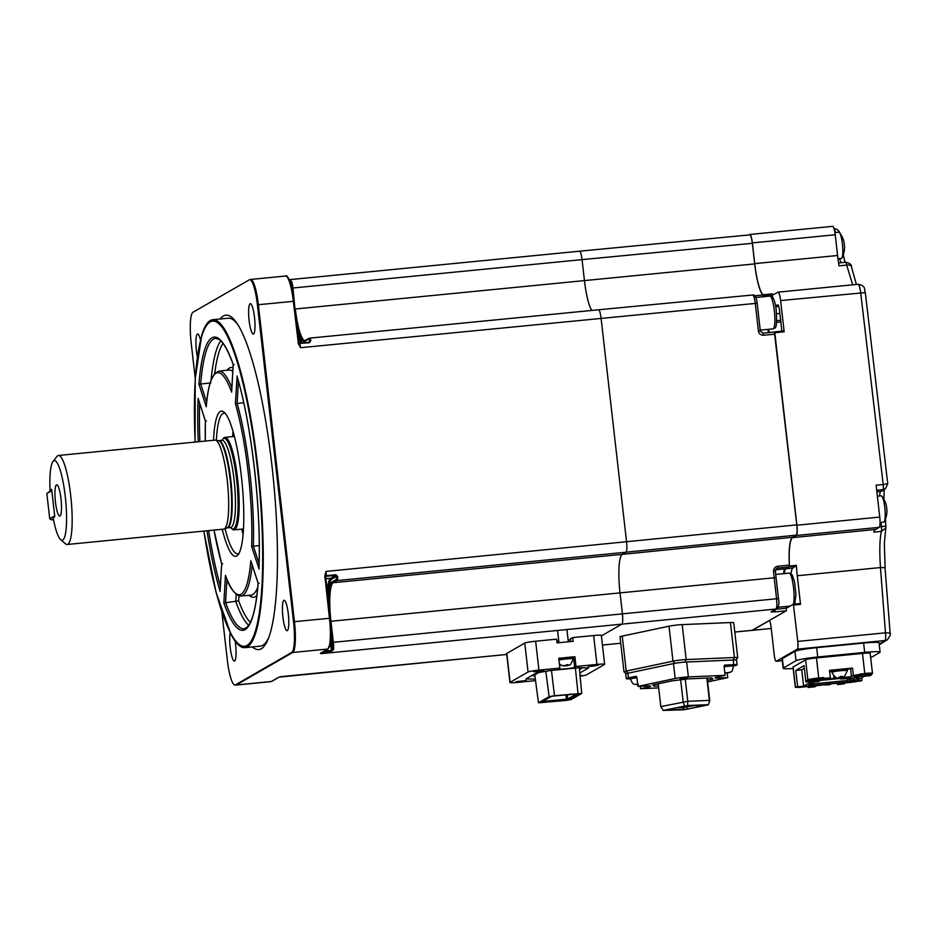 <?xml version="1.0" encoding="UTF-8"?>
<svg xmlns="http://www.w3.org/2000/svg" width="937" height="937" viewBox="0 0 937 937"><rect width="100%" height="100%" fill="white"/><g stroke="black" fill="none" stroke-linecap="round" stroke-linejoin="round"><path stroke-width="1.41" d="M213.519 440.261A72.957 13.551 84.4 0 1 224.095 412.163A72.957 13.551 84.4 0 1 241.383 476.324A72.957 13.551 84.4 0 1 238.092 554.774A72.957 13.551 84.4 0 1 222.256 529.264M225.337 413.463A70.603 13.106 -95.6 0 0 223.943 413.217A70.603 13.106 -95.6 0 0 216.365 440.296M206.468 421.064L205.426 420.924A111.573 20.719 -95.6 0 0 205.285 441.069L205.39 420.982L198.105 398.401L205.426 420.924L206.468 421.064M259.291 545.521L251.655 546.517A111.562 20.708 -95.6 0 0 235.386 403.671L243.749 402.769M203.821 531.08L216.201 592.898L231.099 634.572A164.748 30.593 -95.6 0 0 244.944 647.654A164.748 30.593 -95.6 0 0 257.827 466.989A164.748 30.593 -95.6 0 0 212.746 319.716A164.748 30.593 -95.6 0 0 201.713 335.247L195.212 379.017L195.083 442.065M244.944 647.654L260.287 646.143A164.748 30.593 -95.6 0 0 268.685 637.687M252.358 646.928A168.016 31.19 -95.6 0 0 268.029 639.362A168.016 31.19 -95.6 0 0 271.917 465.338A168.016 31.19 -95.6 0 0 237.002 323.359A168.016 31.19 -95.6 0 0 220.172 318.99M237.986 324.881A164.748 30.593 -95.6 0 0 228.101 318.217L212.746 319.716M230.186 632.815A15.297 2.846 -95.6 0 0 230.209 647.408A15.297 2.846 -95.6 0 0 234.391 661.089A15.297 2.846 -95.6 0 0 235.585 644.305A15.297 2.846 -95.6 0 0 235.164 641.131M200.459 339.826A15.297 2.846 -95.6 0 0 197.602 334.005A15.297 2.846 -95.6 0 0 196.407 350.778A15.297 2.846 -95.6 0 0 197.332 356.728M254.501 317.315A15.297 2.846 -95.6 0 0 250.32 303.635A15.297 2.846 -95.6 0 0 249.113 320.419A15.297 2.846 -95.6 0 0 253.306 334.087A15.297 2.846 -95.6 0 0 254.501 317.315M288.303 613.946A15.297 2.846 -95.6 0 0 284.11 600.266A15.297 2.846 -95.6 0 0 282.915 617.05A15.297 2.846 -95.6 0 0 287.097 630.718A15.297 2.846 -95.6 0 0 288.303 613.946M233.02 431.36A70.603 13.106 -95.6 0 0 232.599 436.607M241.676 529.136A70.603 13.106 -95.6 0 0 243.116 534.195M225.044 528.679A70.603 13.106 -95.6 0 0 237.74 553.767A70.603 13.106 -95.6 0 0 239.064 553.252M279.413 677.053A0.937 0.855 -106.8 0 1 279.109 677.135L506.765 654.436M309.503 342.708L310.861 340.599A0.937 0.668 163.3 0 0 309.889 341.384L309.503 342.708L299.079 343.481L300.484 347.709L298.388 343.703L293.328 301.269A28.239 5.247 -95.6 0 0 285.609 276.028C286.499 274.916 288.01 276.802 290.119 281.709L294.101 301.257L257.406 304.806L293.515 621.77A28.11 5.224 84.4 0 1 291.747 652.445L235.421 684.888A28.11 5.224 84.4 0 1 234.695 685.017A28.11 5.224 84.4 0 1 227.304 659.906L221.858 612.084M327.294 592.676A183.629 34.095 -95.6 0 0 327.528 588.178L326.779 588.249M598.356 309.831A9.417 1.745 84.4 0 1 598.497 309.784A9.417 1.745 84.4 0 1 601.074 318.193L626.572 541.926A9.417 1.745 84.4 0 1 625.975 552.209L336.887 580.589A0.937 0.925 -119.9 0 1 335.868 579.745A8.468 1.569 -95.6 0 0 336.652 576.302L331.815 579.089A0.937 0.925 60.1 0 0 330.796 578.258L335.856 575.341L337.777 576.77A9.417 1.745 84.4 0 1 336.887 580.589L333.162 582.732A35.301 6.559 -95.6 0 0 330.937 621.266L333.326 642.243A9.417 1.745 84.4 0 1 333.56 649.517L331.511 651.309L330.597 642.442M324.823 577.625L325.982 571.441A9.417 1.745 84.4 0 1 326.275 575.681L324.834 575.763L325.982 571.441L796.778 524.884L774.372 332.049L783.894 330.96L784.164 331.803L780.603 300.566A9.417 1.745 -95.6 0 0 778.026 292.157A9.417 1.745 -95.6 0 0 777.886 292.203L774.208 294.323A35.547 6.606 84.4 0 1 773.669 294.499A35.547 6.606 84.4 0 1 772.217 293.855L772.756 297.521M879.175 644.176L884.996 640.521L797.328 649.13A7.063 1.312 -95.6 0 0 797.774 641.423L793.381 604.224L800.28 603.545L800.538 604.388L797.27 575.74A35.547 6.606 84.4 0 1 796.38 565.351L792.866 568.08L785.967 568.759L789.13 566.932L789.329 565.093A35.676 6.629 84.4 0 1 792.526 537.264L796.181 535.156L625.986 552.198L622.25 554.353A35.301 6.559 -95.6 0 0 620.025 592.887L330.538 621.313M622.414 613.864L776.562 598.755C777.101 604.447 776.902 607.867 775.965 609.038A2.354 2.307 60.1 0 0 776.878 608.745L771.959 611.58A2.354 2.307 -119.9 0 1 771.057 611.861L775.965 609.038L621.817 624.147L601.402 635.895L621.817 624.147A9.417 1.745 84.4 0 0 622.414 613.864L620.025 592.887L622.414 613.864L332.237 642.431L331.124 632.639M333.56 649.517A0.937 0.632 -175.7 0 1 332.459 648.966A8.468 1.569 -95.6 0 0 332.237 642.431M331.815 579.089A39.073 7.25 -95.6 0 0 328.641 588.647A184.566 34.271 84.4 0 1 328.067 598.45A39.073 7.25 -95.6 0 0 328.067 599.457M331.066 636.773L332.459 648.966M326.767 588.12L327.528 588.038A40.01 7.426 84.4 0 1 330.796 578.258L325.701 578.75M325.373 577.309A0.937 0.925 -119.9 0 1 326.181 576.29L335.856 575.341L335.938 574.732L337.777 576.77M330.199 618.209L325.572 575.939M321.004 652.984A0.937 0.937 142.7 0 1 320.349 653.382L327.669 649.06A28.239 5.247 -95.6 0 0 329.449 618.233L324.834 575.763M321.122 652.749L321.227 653.651L320.349 653.382M328.559 647.982A27.302 5.072 84.4 0 0 330.199 618.233L330.211 618.221C331.3 628.177 331.405 636.352 330.562 642.747L328.032 648.943L320.7 653.159A0.937 0.925 -119.9 0 1 320.337 653.276M330.211 618.221L294.464 621.664A28.239 5.247 84.4 0 1 292.684 652.492L236.358 684.935A28.239 5.247 84.4 0 1 235.925 685.076L234.695 685.017M298.516 340.096L299.254 340.026A183.629 34.095 -95.6 0 0 298.083 336.336M289.252 280.362L291.618 281.369A0.937 0.738 160.6 0 0 290.669 282.213L290.88 284.063M291.618 281.369A9.417 1.745 84.4 0 1 292.965 287.999L291.934 288.163M579.335 251.245A9.417 1.745 84.4 0 1 579.476 251.198A9.417 1.745 84.4 0 1 582.053 259.619L292.965 287.999L294.968 309.011M297.404 330.374A39.073 7.25 -95.6 0 0 297.626 331.253A184.566 34.271 84.4 0 1 300.215 339.229A39.073 7.25 -95.6 0 0 302.253 342.965M299.126 343.516L309.304 342.274L299.629 343.223A0.937 0.925 -119.9 0 1 298.61 342.38L298.06 342.696M752.552 295.05C753.617 295.073 754.531 297.861 755.269 303.424L757.19 303.389L760.34 331.03L758.42 331.054L755.269 303.424L300.484 347.709A9.417 1.745 84.4 0 0 299.84 343.656L299.653 343.223M300.789 343.106A40.01 7.426 84.4 0 1 299.29 340.131L298.528 340.213M287.144 276.965A27.302 5.072 84.4 0 1 294.089 301.281L298.61 342.38M195.236 378.489L191.195 342.954A28.11 5.224 84.4 0 1 192.963 312.267L249.289 279.835A28.11 5.224 84.4 0 1 249.429 279.765A28.11 5.224 84.4 0 1 257.406 304.806M271.707 681.386L270.91 681.644A28.239 5.247 -95.6 0 0 271.343 681.504A0.937 0.925 -119.9 0 0 271.707 681.386L279.027 677.17A0.937 0.925 -119.9 0 1 278.664 677.287L279.109 677.135M305.181 340.471L309.421 338.163A9.417 1.745 84.4 0 0 309.28 338.21A0.937 0.925 60.1 0 0 308.46 339.229L304.736 341.373A0.937 0.925 60.1 0 1 305.181 340.471L305.017 340.529A35.301 6.559 -95.6 0 1 295.354 308.976L584.442 280.596L582.053 259.619L584.442 280.596A35.301 6.559 -95.6 0 0 591.786 310.44M321.789 652.539A9.417 1.745 84.4 0 1 321.227 653.651L621.817 624.136M556.812 641.131L558.745 640.943M568.115 640.018A15.062 1.242 -6.5 0 1 570.457 639.819M235.386 403.671L237.084 376.533C251.549 423.875 261.517 511.391 258.963 568.583L251.655 546.517M226.93 579.324L225.583 602.573A145.914 27.091 -95.6 0 0 244.217 628.797L247.169 627.204L249.956 623.246C253.81 615.761 256.527 602.432 258.108 583.259L250.835 560.701L258.155 583.224A147.32 27.349 84.4 0 1 223.861 602.983L238.642 600.84A143.466 26.634 -95.6 0 0 250.378 622.402M252.17 564.976A112.99 20.977 84.4 0 1 240.914 596.026L238.982 595.85C233.36 592.828 228.897 586.175 225.594 575.904L225.454 575.318A111.573 20.719 -95.6 0 0 250.835 560.701M258.155 583.224L259.151 583.236L258.155 583.224M233.184 364.516L231.638 392.123A111.573 20.719 -95.6 0 0 206.245 406.74L198.925 384.205L210.848 382.928M198.925 384.205A147.32 27.349 84.4 0 1 233.231 364.458L234.25 364.598L233.231 364.458L231.638 392.123M206.245 406.74L206.245 406.236C207.194 395.227 208.74 386.688 210.872 380.621L214.702 373.476L218.836 371.146A112.99 20.977 84.4 0 1 231.849 387.707M214.023 530.073A111.573 20.719 -95.6 0 0 221.706 563.769L220.101 591.434L221.659 563.793L213.999 530.084M221.706 563.769L222.725 563.746L221.706 563.769M558.979 660.093A7.765 0.644 -6.5 0 1 566.99 658.887A7.765 0.644 -6.5 0 1 573.339 658.793L573.233 657.856A7.765 0.644 173.5 0 0 566.873 657.95A7.765 0.644 173.5 0 0 558.874 659.156M565.21 665.762L562.259 665.422L565.55 665.692M564.578 665.633L565.222 665.914M566.335 664.766L565.761 665.563M565.152 665.762L567.904 664.591L567.4 665.539L567.295 664.696M567.471 665.504L570.387 664.755L566.99 665.774M570.551 664.614L573.339 658.793M566.885 665.82L567.471 665.692M580.038 675.53L581.139 675.144L579.98 675.003M592.477 666.23L598.532 665.118L594.292 665.176L588.237 666.289L592.477 666.23M537.697 671.606L543.753 670.494L539.513 670.552L533.458 671.665L537.697 671.606M520.304 681.632L526.36 680.52L516.064 681.691L520.304 681.632M579.792 672.989L588.764 667.812L578.937 667.753L550.452 670.541L536.292 672.965L525.833 678.985L535.332 679.056M579.476 669.686L582.802 667.776M570.328 694.469L567.939 694.961L570.352 693.966M565.901 694.832L566.416 699.178L542.593 701.508L542.148 702.574L540.743 702.574L551.471 696.39L553.486 696.05L579.476 693.649L568.759 699.822L542.148 702.574M567.236 694.704L567.787 698.943L576.77 693.767M566.744 700.162L566.416 699.178L567.787 698.943L568.759 699.822M551.483 670.447L554.47 695.734L581.736 693.45L571.125 699.564L565.772 700.478L538.482 702.762L549.105 696.648L545.814 671.337M554.47 695.734L549.105 696.648M538.482 702.762L534.781 674.863L538.834 672.532M579.289 667.753L581.736 693.45M578.012 693.427L575.388 668.093M531.431 675.764L534.898 675.788M564.589 658.77C558.932 659.051 559.518 658.711 566.323 657.774L570.364 657.692M572.894 657.715A8.234 0.679 173.5 0 0 573.514 657.481L574.885 656.696L575.997 666.476L574.627 667.273A8.234 0.679 173.5 0 1 565.889 668.819A8.234 0.679 173.5 0 1 558.393 668.995A8.234 0.679 173.5 0 1 558.522 668.854L559.881 668.069L558.768 658.278L574.885 656.696M535.542 680.625L517.657 682.382A9.417 0.773 -6.5 0 1 509.951 682.487A9.417 0.773 -6.5 0 1 510.103 682.335L528.081 671.981A9.417 0.773 -6.5 0 1 538.939 670.119L559.881 668.069M575.997 666.476L596.939 664.427A9.417 0.773 -6.5 0 1 604.634 664.31L601.343 635.415A9.417 0.773 173.5 0 0 593.648 635.532L572.706 637.582L573.128 641.306L557.011 642.899L556.59 639.163L535.648 641.224A9.417 0.773 173.5 0 0 524.779 643.075L506.812 653.429A9.417 0.773 173.5 0 0 506.659 653.593L509.951 682.487M572.706 637.582L570.364 638.929L570.656 641.552M604.634 664.31A9.417 0.773 -6.5 0 1 604.494 664.474L586.515 674.827A9.417 0.773 -6.5 0 1 580.097 676.163M230.502 527.508A45.538 8.456 -95.6 0 0 231.322 528.386A45.538 8.456 -95.6 0 0 233.688 528.808A45.538 8.456 -95.6 0 0 236.557 479.1A45.538 8.456 -95.6 0 0 223.404 438.621A45.538 8.456 -95.6 0 0 222.584 439.359A45.538 8.456 -95.6 0 0 221.952 440.378M222.584 439.359L223.381 438.352A46.487 8.632 84.4 0 1 224.224 437.602A46.487 8.632 84.4 0 1 224.927 437.368A46.487 8.632 84.4 0 1 237.857 480.845A46.487 8.632 84.4 0 1 234.707 529.651A46.487 8.632 84.4 0 1 234.004 529.885A46.487 8.632 84.4 0 1 232.306 529.218L231.322 528.386M52.987 461.472L56.97 456.436A44.718 8.304 84.4 0 1 57.778 455.71A44.718 8.304 84.4 0 1 58.457 455.476L214.971 440.121A44.718 8.304 84.4 0 1 215.393 440.132A44.718 8.304 84.4 0 1 227.527 483.07A44.718 8.304 84.4 0 1 224.388 528.901A44.718 8.304 84.4 0 1 224.119 529.03A44.718 8.304 84.4 0 1 223.709 529.124L67.195 544.491A44.718 8.304 84.4 0 1 65.555 543.847L60.659 539.677A40.01 7.426 -95.6 0 0 62.732 540.052A40.01 7.426 -95.6 0 0 65.262 496.387A40.01 7.426 -95.6 0 0 53.714 460.817A40.01 7.426 -95.6 0 0 52.987 461.472A40.01 7.426 -95.6 0 0 50.048 490.25L51.16 490.262M58.457 455.476A44.718 8.304 84.4 0 1 70.896 497.313A44.718 8.304 84.4 0 1 67.874 544.268A44.718 8.304 84.4 0 1 67.195 544.491M59.991 516.006A15.718 2.916 -95.6 0 0 60.062 515.959A15.718 2.916 -95.6 0 0 61.128 500.147A15.718 2.916 -95.6 0 0 57.016 484.851A15.718 2.916 -95.6 0 0 56.454 484.874A15.718 2.916 -95.6 0 0 55.459 502.033A15.718 2.916 -95.6 0 0 59.991 516.006M50.048 490.25L51.535 489.383L51.734 490.016L54.768 516.58L53.233 518.22A40.01 7.426 -95.6 0 0 60.659 539.677M46.85 493.576L49.72 518.747L54.686 515.889L51.816 490.719L46.85 493.576L51.734 489.934M53.339 518.805L51.512 519.871L49.72 518.747M51.512 519.871L53.514 519.672M752.095 630.355A9.417 1.745 -95.6 0 0 752.235 630.367A9.417 1.745 -95.6 0 0 752.376 630.32L769.031 620.727A7.063 1.312 84.4 0 1 769.136 620.692A7.063 1.312 84.4 0 1 771.069 627.005L774.255 654.975A7.063 1.312 -95.6 0 0 776.187 661.288A7.063 1.312 -95.6 0 0 776.293 661.253L782.254 660.667M832.513 226.391A9.417 1.745 84.4 0 1 832.653 226.344A9.417 1.745 84.4 0 1 835.23 234.765L837.596 255.496A35.547 6.606 -95.6 0 0 839.072 265.839L846.661 265.089C849.882 264.855 851.51 265.546 851.557 267.186L856.383 284.461M763.35 296.724L763.011 294.757A35.547 6.606 84.4 0 1 754.73 263.625L752.364 242.894A9.417 1.745 -95.6 0 0 749.787 234.484A9.417 1.745 -95.6 0 0 749.647 234.531L748.886 234.964M775.567 305.954L777.558 304.806A7.063 1.312 84.4 0 1 779.596 311.084L781.88 331.159M775.707 306.774L778.706 306.481M879.445 496.013L880.3 491.48A5.645 5.563 -125.4 0 0 882.935 490.496L885.5 488.657L882.877 489.641A4.708 0.878 84.4 0 0 883.181 484.511L876.118 485.202L879.749 517.072A9.417 1.745 84.4 0 1 879.152 527.355L875.474 529.475A35.547 6.606 -95.6 0 0 873.788 532.157L881.377 531.408L885.863 527.906L885.43 519.157M784.281 573.573A21.188 3.935 84.4 0 1 785.967 568.759L789.469 566.03A35.547 6.606 84.4 0 1 792.608 537.604L796.298 535.484A9.417 1.745 -95.6 0 0 796.895 525.212L774.7 331.862L783.906 330.96M841.004 262.7L839.599 258.589M885.969 526.161L884.341 543.413L885.09 567.693L880.452 567.564C879.374 550.827 879.679 538.775 881.377 531.408A4.708 0.89 84.5 0 0 881.459 526.629L885.969 526.114M879.538 526.817L881.459 526.629M881.073 522.342L881.448 526.629A4.708 0.878 84.4 0 1 881.377 531.408M883.005 489.629A4.708 0.878 83.1 0 0 883.193 484.499L887.679 483.679M883.193 484.499L860.693 292.707C859.908 287.109 859.018 284.321 858.023 284.333M865.238 292.59L780.603 300.566M778.026 292.157L858.151 284.286C866.432 285.89 863.914 289.486 865.296 292.52L887.749 483.738L885.5 488.669M852.693 284.825L846.661 265.089A4.708 0.867 84.5 0 0 845.584 262.255A4.708 0.867 84.5 0 1 845.584 262.255A4.708 0.878 84.4 0 1 846.661 265.089M845.561 262.255L838.592 262.934L845.49 262.278A4.708 0.878 84.4 0 1 845.561 262.255C849.484 262.981 851.475 264.457 851.546 266.705M834.164 229.026A4.708 0.878 84.4 0 1 835.183 232.528M834.153 228.979A4.708 0.972 84.5 0 1 835.312 232.517M890.045 633.049L885.477 632.815L880.452 567.564L797.27 575.74M885.02 567.787L890.115 632.967C888.756 634.63 893.184 631.444 887.398 639.702L887.398 639.702A5.645 5.552 57.6 0 1 884.996 640.521C885.699 639.678 885.852 637.101 885.477 632.815L797.774 641.423M797.328 649.13L776.293 661.253M752.153 630.308L786.342 610.76L786.295 606.485L786.483 608.195L793.381 604.224A16.479 3.057 -95.6 0 0 793.276 585.648A16.479 3.057 -95.6 0 0 789.048 573.104L792.175 574.861L794.576 582.006L795.946 594.386L794.763 604.096M792.866 568.08A21.188 3.935 -95.6 0 0 791.097 573.69M779.865 313.438L776.55 313.754M769.664 332.506A21.188 3.935 84.4 0 1 768.293 329.344M784.374 568.911A23.53 4.369 -95.6 0 0 783.637 573.643M767.649 329.402A23.53 4.369 -95.6 0 0 768.715 332.588M841.356 676.491L841.531 677.299L841.965 676.385L840.126 676.561L839.693 677.474M838.638 677.428L839.283 677.709M839.083 677.791C836.8 678.927 834.434 677.111 831.962 672.344A7.765 0.644 -6.5 0 1 841.051 670.681A7.765 0.644 173.5 0 1 847.399 670.587L844.46 676.537M839.564 677.381L840.946 677.603M840.395 676.561L841.051 677.568L844.612 676.397L841.531 677.299M841.016 676.526L841.121 677.521M828.273 684.01L828.367 684.877L829.795 684.654L828.191 684.959M826.809 684.724L831.857 683.752L828.776 684.642M828.624 683.975L829.104 684.642M849.929 678.165L849.636 678.341A1.417 1.382 -119.9 0 1 849.086 678.505L849.636 678.201M848.02 678.353L849.086 678.505M846.521 677.463L847.481 678.669M859.733 674.171A8.468 0.691 -6.5 0 1 864.605 673.562A8.468 0.691 -6.5 0 1 871.504 673.41A8.468 0.691 -6.5 0 1 861.63 675.284A8.468 0.691 -6.5 0 1 856.348 675.612M823.951 678.575A8.468 0.691 -6.5 0 1 815.588 679.805A8.468 0.691 -6.5 0 1 808.69 679.84A8.468 0.691 -6.5 0 1 818.575 678.083A8.468 0.691 -6.5 0 1 823.541 677.767M857.554 681.211A8.468 0.691 -6.5 0 1 849.203 682.441A8.468 0.691 -6.5 0 1 843.921 682.768M850.784 679.138L854.005 678.856M811.524 685.732A8.468 0.691 -6.5 0 1 803.173 686.962A8.468 0.691 -6.5 0 1 797.785 687.289M795.302 687.172L793.018 667.121A9.417 0.773 -6.5 0 1 793.17 666.968L795.454 687.008A9.417 0.773 173.5 0 0 795.302 687.172A9.417 0.773 173.5 0 0 796.473 687.407L797.984 687.266A9.417 0.773 -6.5 0 1 808.198 685.919A9.417 0.773 -6.5 0 1 814.124 685.966A9.417 0.773 -6.5 0 1 813.972 686.13A9.417 0.773 -6.5 0 1 808.444 687.336L808.338 686.399A9.417 0.773 -6.5 0 0 812.156 685.72M793.17 666.968L805.597 659.812A9.417 0.773 -6.5 0 1 816.455 657.95L818.739 677.99L823.799 677.498L823.635 678.587L823.529 677.65A9.417 0.773 -6.5 0 1 823.822 677.638M823.635 678.587A9.417 0.773 -6.5 0 1 826.539 678.81A9.417 0.773 -6.5 0 1 826.399 678.974A9.417 0.773 -6.5 0 1 818.247 680.531A9.417 0.773 -6.5 0 1 808.584 681.152L808.479 680.227A9.417 0.773 -6.5 0 0 815.975 679.84A9.417 0.773 -6.5 0 0 824.572 678.564M840.395 669.568L838.65 670.564L840.395 669.568M838.662 670.939L829.667 671.724M852.518 668.081L853.373 675.53L851.464 676.631L828.343 679.009L830.358 677.791L829.503 670.342L852.518 668.081L843.195 670.494M870.684 657.727L879.784 652.48A18.834 1.546 173.5 0 0 880.089 652.164A18.834 1.546 173.5 0 0 864.687 652.386L863.621 643.063L816.677 647.666L817.732 656.989A18.834 1.546 173.5 0 0 796.005 660.702L783.414 667.964A18.834 1.546 173.5 0 0 783.121 668.28A18.834 1.546 173.5 0 0 793.182 668.514M864.687 652.386L817.732 656.989M796.005 660.702L794.951 651.391A18.834 1.546 -6.5 0 1 816.677 647.666M794.951 651.391L782.36 658.641L783.414 667.964M783.121 668.28L782.067 658.957A18.834 1.546 -6.5 0 1 782.36 658.641M863.621 643.063A18.834 1.546 -6.5 0 1 879.023 642.841L880.089 652.164M818.739 677.99A9.417 0.773 173.5 0 0 807.881 679.852L805.597 659.812M796.532 687.407A9.417 0.773 173.5 0 0 803.009 687.055L808.338 686.399M795.454 687.008L797.633 686.751L795.771 670.435L804.051 665.657L805.914 681.972L807.881 679.852M808.069 686.563L808.174 687.489L814.616 686.856L816.525 685.767L833.871 683.46L839.646 683.378L837.631 684.596L844.354 683.811A9.417 0.773 -6.5 0 1 841.449 683.577A9.417 0.773 -6.5 0 1 848.875 681.972A9.417 0.773 -6.5 0 1 859.393 681.234L862.075 680.414L861.771 677.732M837.479 683.214L837.631 684.596M844.26 683.003L849.039 682.534A9.417 0.773 173.5 0 0 858.187 681.199M844.354 683.811L844.249 682.874A9.417 0.773 -6.5 0 1 843.3 682.897M853.373 675.53L864.769 673.469A9.417 0.773 173.5 0 1 872.476 673.363A9.417 0.773 173.5 0 1 872.324 673.527L870.356 675.647L864.371 676.233L856.09 681.012L862.075 680.414M870.192 674.171L870.297 675.097M816.455 657.95L862.485 653.429A9.417 0.773 -6.5 0 1 870.192 653.323L872.476 673.363M823.904 678.423L830.358 677.791M806.968 680.379L808.479 680.227M805.914 681.972L811.899 681.386L803.618 686.153L801.756 669.838L795.771 670.435M804.356 668.339L801.756 669.838M797.633 686.751L803.618 686.153M813.492 683.811L847.563 680.473L847.47 682.007L811.571 685.533L813.562 684.385L813.316 682.277M854.403 677.732L859.147 677.545L854.181 680.403L853.876 677.779M813.562 684.385L808.842 684.853L813.808 681.995L818.528 681.527L820.519 680.379L842.375 678.236L840.969 679.044L854.427 678.001M840.044 678.47L840.969 679.044M840.173 670.4L840.079 669.592M849.285 679.36L850.796 679.208L850.667 678.095M847.563 680.473L847.458 679.536L849.191 678.54L849.461 680.859L847.47 682.007M849.461 680.859L854.181 680.403M871.515 674.98L870.004 675.132A9.417 0.773 -6.5 0 1 859.791 676.467A9.417 0.773 -6.5 0 1 853.865 676.42A9.417 0.773 -6.5 0 1 859.545 675.062L859.815 674.898M808.584 681.152L807.073 681.304M871.41 674.043L869.899 674.195A9.417 0.773 -6.5 0 1 855.727 675.741M869.899 674.195L870.004 675.132M842.785 670.002L842.726 669.393M763.397 297.052L762.847 295.003A35.676 6.629 84.4 0 1 754.695 263.906L752.341 243.304C751.603 237.67 750.701 234.882 749.623 234.929M758.42 331.054C759.029 333.841 760.75 335.247 763.55 335.27L762.905 333.162L760.34 331.03L762.87 333.174L774.407 332.038L762.941 333.162M778.436 598.696L776.059 577.801L778.483 598.731L776.562 598.755L774.173 577.789L776.094 577.754L775.426 570.785L777.628 568.056L777.839 566.229C775.086 566.733 773.646 568.372 773.54 571.16L775.426 570.785L777.628 568.056L775.941 569.028M775.543 569.778L785.967 568.759M796.181 535.156C797.141 534.043 797.34 530.623 796.778 524.884M582.053 259.619L752.341 243.304M626.267 673.656L624.042 671.888A9.417 0.773 -6.5 0 1 623.995 671.829L620.013 636.867A9.417 0.773 -6.5 0 1 622.227 636.106L669.018 626.197A9.417 0.773 -6.5 0 1 682.195 624.616L730.427 622.555A9.417 0.773 -6.5 0 1 733.741 622.765L737.724 657.727A9.417 0.773 -6.5 0 1 737.7 657.797L735.92 660.011M623.995 671.829A9.417 0.773 -6.5 0 1 626.209 671.068L673 661.159A9.417 0.773 -6.5 0 1 686.189 659.578L734.409 657.516A9.417 0.773 -6.5 0 1 737.724 657.727M724.137 666.675A7.765 0.644 -6.5 0 1 733.413 666.242C731.867 673.926 731.446 670.751 729.103 672.825M724.863 673.012L730.134 672.297M726.468 673.047L728.927 672.555M637.535 684.186L638.46 684.233M637.301 684.537L636.551 684.607C634.197 683.342 633.752 686.516 630.472 679.138L630.367 678.212A7.765 0.644 -6.5 0 1 636.715 676.854M680.016 678.95L687.711 677.779L680.016 678.95M732.851 666.078L734.889 665.645A9.417 0.773 173.5 0 0 737.103 664.883L736.564 660.222A9.417 0.773 173.5 0 0 733.249 660.011L686.669 662.002A9.417 0.773 173.5 0 0 673.48 663.583L627.895 673.234A9.417 0.773 173.5 0 0 625.693 673.996L626.221 678.657A9.417 0.773 173.5 0 0 629.535 678.868L630.437 678.833M686.669 662.002L688.367 676.912A9.417 0.773 173.5 0 0 675.179 678.493L673.48 663.583M675.179 678.493L637.933 686.388L636.926 677.533A1.417 0.914 -92.4 0 0 635.86 676.327L628.434 677.896A9.417 0.773 173.5 0 0 626.221 678.657M737.103 664.883A9.417 0.773 173.5 0 0 733.776 664.673L725.027 665.047A1.417 1.066 78 0 0 724.114 666.488L725.121 675.343L717.402 676.982A10.354 0.855 -6.5 0 0 714.966 677.814A10.354 0.855 -6.5 0 0 718.62 678.048L727.721 677.662L727.217 673.234M707.622 681.913L727.721 677.662M640.252 686.282L640.533 688.707L658.688 687.922M637.933 686.388L647.045 686.001A10.354 0.855 -6.5 0 1 650.688 686.235A10.354 0.855 -6.5 0 1 648.252 687.067L640.533 688.707M658.219 683.787L660.819 706.592L663.197 710.422L683.893 709.777L708.302 704.893L709.766 700.724L707.189 678.072M660.819 706.592L687.77 701.309L687.606 705.538L708.044 704.671M685.263 679.266L687.77 701.309L709.379 700.384L706.838 678.083M708.302 704.893L709.766 700.724M694.867 705.409L683.541 707.505L683.401 706.311M687.524 709.133L665.657 710.07L683.975 706.182L705.502 704.952L687.524 709.133L686.68 705.866M683.46 709.614L683.541 707.505L676.291 707.81M663.197 710.422L687.606 705.538M684.537 705.912L683.155 701.86L680.649 679.817M658.465 685.966L654.085 686.153L652.726 684.959L672.204 680.836L688.508 678.868L711.57 677.884L712.94 679.091L707.435 680.25M654.085 686.153L653.921 684.701M688.367 676.912L725.121 675.343M728.037 666.242L728.611 665.551L724.125 665.984M837.994 258.741L841.367 258.413A13.177 2.448 -95.6 0 0 841.567 258.343A13.177 2.448 -95.6 0 0 842 257.827A13.177 2.448 -95.6 0 0 842.398 243.96A13.177 2.448 -95.6 0 0 839.517 232.634A13.177 2.448 -95.6 0 0 838.791 232.177L834.926 232.563M842 257.827A23.53 23.53 0 0 0 844.506 245.916A23.495 1.933 173.5 0 0 844.389 245.74A22.851 21.492 -83.3 0 0 844.073 242.941A23.495 1.933 -6.5 0 1 844.19 243.105A23.495 1.933 -6.5 0 1 844.155 243.245M880.066 522.448L883.767 522.085A13.177 2.448 -95.6 0 0 883.966 522.014A13.177 2.448 -95.6 0 0 884.387 521.487A13.177 2.448 -95.6 0 0 884.797 507.631A13.177 2.448 -95.6 0 0 881.916 496.305A13.177 2.448 -95.6 0 0 881.19 495.849L877.372 496.223M884.387 521.487A23.53 23.53 0 0 0 886.906 509.587A23.495 1.933 173.5 0 0 886.789 509.412A22.851 21.492 -83.3 0 0 886.671 508.006A22.851 21.492 -83.3 0 0 886.472 506.612A23.495 1.933 -6.5 0 1 886.589 506.765A23.495 1.933 -6.5 0 1 886.554 506.917L886.554 506.917M777.64 591.341A16.479 3.057 -95.6 0 0 777.206 587.511M758.431 314.317A16.479 3.057 -95.6 0 0 758.244 312.396A16.479 3.057 -95.6 0 0 757.998 310.487M198.234 441.76A147.32 27.349 84.4 0 1 198.105 398.401M199.628 403.25A145.914 27.091 -95.6 0 0 199.886 441.596M208.623 530.611A145.914 27.091 -95.6 0 0 220.371 586.164M238.396 381.09L237.108 403.425A112.979 20.977 84.4 0 1 249.804 472.131A112.979 20.977 84.4 0 1 253.365 546.095L259.116 563.805M203.879 531.068A163.366 30.335 -95.6 0 0 249.664 643.133A163.366 30.335 -95.6 0 0 257.288 467.153A163.366 30.335 -95.6 0 0 215.569 321.602A163.366 30.335 -95.6 0 0 195.142 442.065M324.225 651.133L331.511 650.419M331.511 651.309L322.363 652.199M622.25 554.353L333.162 582.732A0.937 0.925 -119.9 0 1 332.131 581.889L335.868 579.745M328.688 604.986A36.25 6.735 84.4 0 1 332.131 581.889M335.938 574.732L326.275 575.681L325.549 576.653M328.032 648.943A0.937 0.925 -119.9 0 1 327.669 649.06L292.684 652.492A3.291 3.221 60.1 0 1 291.747 652.445M291.805 287.6A8.468 1.569 -95.6 0 0 290.669 282.213M304.736 341.373A36.25 6.735 84.4 0 1 296.771 324.846M308.144 342.392L309.889 341.384A8.468 1.569 -95.6 0 0 308.46 339.229M598.497 309.784L309.421 338.163A9.417 1.745 84.4 0 1 310.861 340.599M298.47 343.902L299.102 343.539M285.609 276.028L250.624 279.46A28.239 5.247 84.4 0 1 258.354 304.712L294.464 621.664L293.515 621.77M235.421 684.888A3.291 3.221 60.1 0 0 236.358 684.935L271.343 681.504L278.664 677.287M333.256 641.622L332.155 641.728M331.639 641.786L330.679 641.88M236.979 375.995A147.32 27.349 84.4 0 1 258.975 569.052M256.867 595.452A115.427 21.434 84.4 0 1 249.101 595.3M238.923 595.838L238.642 600.84M248.703 625.354A145.821 27.079 84.4 0 1 235.761 601.554L236.183 594.374M240.914 596.026L251.081 595.124A113.072 20.989 -95.6 0 0 257.769 587.183M223.861 602.983L225.454 575.318M222.994 343.434A143.466 26.634 -95.6 0 0 214.725 373.453M227.012 370.267A115.427 21.434 84.4 0 1 232.997 367.749M211.118 379.942A145.821 27.079 84.4 0 1 220.769 340.857M232.798 371.38A113.072 20.989 -95.6 0 0 228.991 370.056L218.836 371.146M233.196 364.528C228.066 350.543 223.299 342.146 218.895 339.335L215.697 338.362A145.914 27.091 -95.6 0 0 200.67 383.936L206.62 402.266M220.101 591.434A147.32 27.349 84.4 0 1 206.972 530.764M573.514 657.481L574.627 667.273M510.103 682.335L506.812 653.429M524.779 643.075L528.081 671.981M535.648 641.224L538.939 670.119M593.648 635.532L596.939 664.427M224.119 529.03L227.176 527.859A43.863 8.14 -95.6 0 0 227.433 527.742A43.863 8.14 -95.6 0 0 230.514 482.789A43.863 8.14 -95.6 0 0 218.614 440.683L218.801 440.683A43.781 8.128 84.4 0 1 230.982 481.63A43.781 8.128 84.4 0 1 228.019 527.601A43.781 8.128 84.4 0 1 227.351 527.824L230.596 527.508A43.781 8.128 -95.6 0 0 231.252 527.285A43.781 8.128 -95.6 0 0 234.215 481.313A43.781 8.128 -95.6 0 0 222.034 440.367L222.292 440.296M752.376 630.32L771.233 628.469L752.235 630.367M752.364 242.894L835.23 234.765M754.73 263.625L837.596 255.496M796.298 535.484L879.152 527.355M792.608 537.604L875.474 529.475M776.621 322.41L780.837 321.988M776.726 320.63L780.638 320.255M876.868 491.82L880.3 491.48L882.877 489.641L876.692 490.25M800.538 604.388L793.639 605.068M796.298 566.1L789.387 566.78M789.469 566.03L796.38 565.351M796.895 525.212L879.749 517.072M784.164 331.803L774.958 332.705M772.428 294.675L763.222 295.577M763.011 294.757L772.217 293.855M851.464 676.631L850.62 669.17M843.323 678.025L843.218 677.111M834.117 678.927L833.778 676.045M864.769 673.469L862.485 653.429M754.835 295.776L762.847 295.003M598.567 309.784L752.692 295.003C754.882 294.359 756.382 297.158 757.19 303.389L760.294 330.995M775.051 334.134L763.55 335.27M776.878 608.745C778.799 606.579 779.338 603.241 778.483 598.731L778.448 598.778M775.379 570.832A37.995 7.051 -95.6 0 0 776.047 577.731M620.025 592.887L774.173 577.789A35.641 6.618 84.4 0 1 773.54 571.16M789.13 566.932L777.628 568.056M777.839 566.229L789.329 565.093M776.059 609.214L786.483 608.195M786.342 610.76L774.829 611.896L775.028 609.811M771.057 611.861L774.829 611.896M622.262 554.353L792.526 537.264M584.442 280.596L754.695 263.906M602.444 645.043L620.739 643.239L602.444 645.066M734.795 632.018L752.446 630.285M730.427 622.555L734.409 657.516L733.238 660.011L733.776 664.673M682.195 624.616L686.189 659.578L685.006 662.096M674.945 663.302L673 661.159L669.018 626.197M628.13 673.188L626.209 671.068L622.227 636.106M630.472 679.138A7.765 0.644 -6.5 0 1 632.299 678.517A7.765 0.644 -6.5 0 1 636.949 677.767M718.468 676.748L718.62 678.048M627.895 673.234L628.434 677.896M648.252 687.067L648.135 685.966M774.349 310.815A16.479 3.057 -95.6 0 0 769.839 296.08C773.025 295.811 775.168 300.707 776.269 310.779C777.441 331.967 774.852 326.99 773.06 328.875A16.479 3.057 -95.6 0 0 774.349 310.815M281.264 676.608L279.273 677.1M324.752 577.016L325.818 576.396M249.429 279.765L250.624 279.46M270.91 681.644L235.925 685.076M579.476 251.198L289.31 279.683M506.765 654.471L281.323 676.596M559.412 663.935L561.65 665.528L565.023 665.996M558.944 642.7L557.55 630.449M568.314 641.786L566.92 629.535M243.479 528.96L234.004 529.885M234.391 436.431L224.927 437.368M218.614 440.683L215.393 440.132M218.801 440.683L222.034 440.367M843.277 254.794L845.033 262.301M884.235 489.559L883.884 499.245M839.974 233.629C840.477 233.102 837.327 227.902 834 228.933M776.187 661.288L782.254 660.69M800.28 603.545L793.381 604.224M749.787 234.484L832.653 226.344M879.246 644.773L887.398 639.702M826.329 685.134L822.756 684.572M579.534 251.198L749.764 234.882M752.306 630.332L734.807 632.053M844.19 243.105A23.53 23.53 0 0 0 839.517 232.634M886.589 506.765A23.53 23.53 0 0 0 881.916 496.305M775.742 574.416L789.048 573.104M778.12 607.293L790.09 606.11M755.89 297.451L769.839 296.08M760.235 330.129L773.06 328.875"/></g></svg>
